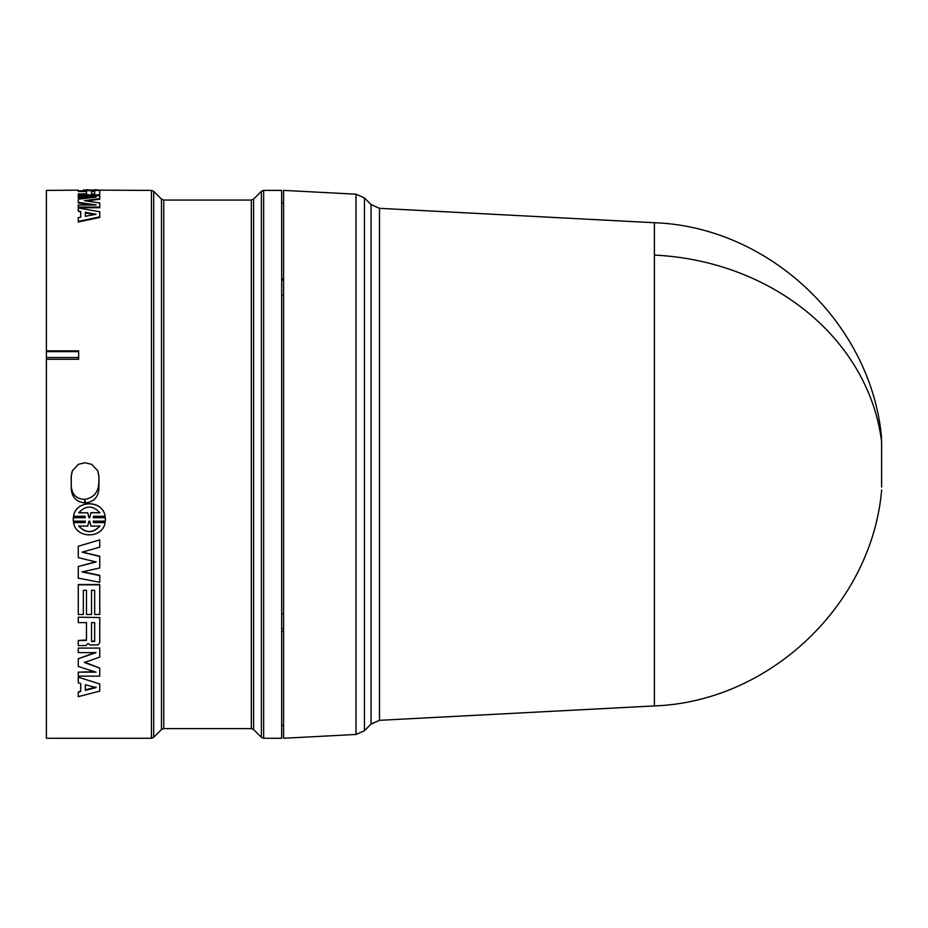 <?xml version="1.0" encoding="UTF-8"?>
<svg xmlns="http://www.w3.org/2000/svg" width="928" height="928" viewBox="0 0 928 928"><rect width="100%" height="100%" fill="white"/><g stroke="black" fill="none" stroke-linecap="round" stroke-linejoin="round"><path stroke-width="1.39" d="M881.6 489.938L881.6 490.552C871.404 605.16 769.312 701.858 654.391 705.918L654.402 222.732L379.506 208.324L379.506 720.325L371.061 724.084L371.061 204.566L379.506 208.324M881.6 487.038L881.6 441.6A241.964 209.542 180 0 0 654.402 255.096M356.004 194.184L283.597 190.391L283.597 738.259L356.004 734.466L364.437 730.707L364.437 197.942L356.004 194.184L356.004 734.466M263.656 190.391L281.66 190.391L281.66 738.259L263.656 738.259L261.383 737.308L261.383 191.33L263.656 190.391L263.656 738.259M78.265 546.244L99.748 539.876L78.265 546.244L78.265 557.612L96.06 561.939L78.265 566.521L78.265 578.121L99.748 582.308L99.748 575.337L82.128 571.671M82.128 552.009L99.748 556.243L99.748 567.948L82.128 571.926L99.748 575.592M78.265 566.521L96.06 561.707M78.265 640.471L86.478 640.007L86.478 622.618L86.478 640.424L78.265 640.471M78.265 617.19L99.748 617.549L78.265 617.19M99.748 642.35L99.748 617.549M80.713 690.989L80.713 683.495L80.713 691.522L78.265 692.149L80.713 690.989M78.265 677.196L99.748 683.948L78.265 677.196M94.679 614.127L94.679 590.301L94.679 614.475L99.748 614.475L99.748 584.512L78.265 584.512L78.265 614.475L83.323 614.475L83.323 590.301L83.323 614.127M86.478 614.127L86.478 590.301L86.478 614.475L91.536 614.475L91.536 590.301L91.536 614.127M78.265 658.787L78.265 666.443L96.06 672.174L78.265 672.174L78.265 676.141L99.748 676.141L99.748 668.102L84.402 662.534L99.748 657.047L99.748 648.092L78.265 648.092L78.265 652.616L96.06 652.616L78.265 658.787L94.807 652.616M78.265 648.092L99.748 648.092M84.402 662.07L99.748 668.102M78.265 672.174L94.528 671.686M73.521 522.603C75.98 538.959 102.66 538.948 105.096 522.603L93.496 522.603L93.252 521.176L105.328 521.176L105.328 517.708L93.252 517.708L93.496 516.27L105.096 516.27C102.672 499.693 75.957 499.716 73.521 516.27L85.121 516.27L85.364 517.708L73.3 517.708L73.3 521.176L85.376 521.176L85.121 522.603L73.521 522.603L85.121 522.464L85.376 521.037M73.196 519.448L73.3 517.58L85.353 517.58M73.521 516.27L73.521 516.154C75.992 499.612 102.672 499.635 105.096 516.154L105.096 516.27M93.264 517.58L105.328 517.58L105.421 519.448M93.252 521.037L93.496 522.464L105.096 522.603M91.71 464.325L97.753 470.716L98.948 476.284L98.936 488.546C98.391 497.048 93.914 501.839 85.492 502.918L84.657 502.918C76.27 501.851 71.781 497.06 71.224 488.546L71.212 476.284L72.407 470.716L78.451 464.325L84.761 462.736L91.71 464.325M78.265 190.159L46.4 190.391L46.4 350.865L78.648 350.865L78.648 359.264L46.4 359.264L46.4 738.259L151.415 738.259L153.7 737.308L153.7 191.33L151.415 190.391L151.415 738.259M281.66 278.841L283.597 278.829M283.597 280.279L281.66 280.291M283.597 295.29L281.66 295.278M281.66 613.698L283.597 613.686M281.66 628.755L283.597 628.766M283.597 631.504L281.66 631.492M90.538 197.734L78.265 197.734L78.265 197.107L96.06 197.107L78.265 199.218L78.265 202.93L92.197 205.018M78.265 202.316L96.06 205.018L78.265 205.018L78.265 207.106L99.748 207.106L99.748 203.058L84.402 200.657L99.748 198.58L99.748 199.207L86.524 200.982M99.748 207.106L99.748 207.71L78.265 207.71L78.265 207.106M80.713 217.198L80.713 212.094L78.265 211.074L80.713 211.503L80.713 217.198L78.265 217.674L78.265 222.012L99.748 217.454L99.748 211.793L78.265 207.976L78.265 211.074M99.748 195.019L99.748 194.393L98.252 195.506L85.933 195.704L78.265 195.704L78.265 195.066L85.933 195.066L85.933 195.704M86.478 191.516L78.265 191.516L78.265 190.878L86.478 190.878L86.478 193.824L78.265 193.929L78.265 195.066M99.748 191.029L99.748 194.37L99.748 190.391L78.265 190.878M99.748 198.58L99.748 195.75L78.265 195.75L78.265 197.107M91.536 190.043L94.679 190.043M94.679 190.159L99.748 190.159L94.679 189.741L94.679 190.391M99.748 190.159L151.415 190.391M83.323 190.043L86.478 190.043M86.478 190.159L91.536 190.159L86.478 189.741L86.478 190.391M78.265 221.444L99.748 216.874M85.933 195.066L88.056 194.544L88.056 195.182M88.056 194.544L88.114 195.182M88.114 194.544L90.225 195.564M90.225 194.938L98.252 194.868L98.252 195.506M98.252 194.868L99.748 194.393M91.536 590.301L94.679 590.301M99.748 584.802L78.265 584.802M83.323 590.301L86.478 590.301M78.265 677.707L78.265 682.834L80.713 683.495M78.265 692.149L78.265 696.673L99.748 691.105L99.748 683.948M78.265 640.888L78.265 645.563L85.933 645.563L88.056 643.487L90.225 645.041L98.252 644.774L99.748 642.768M78.265 617.549L78.265 622.618L86.478 622.618M99.748 540.05L99.748 547.126L82.128 552.206L99.748 556.452M78.648 359.264L78.648 350.865M46.4 350.865L46.4 351.631L78.625 351.631M46.4 359.264L46.4 351.631M71.212 476.284L71.932 472.027M71.224 488.546L71.305 476.076M84.657 502.918L84.796 499.345C76.432 499.102 71.943 494.705 71.305 486.179M84.796 499.345L85.492 502.918M98.936 488.546L98.762 483.558C98.194 492.234 93.728 497.478 85.364 499.299M98.762 483.558L98.948 476.284M97.649 470.484L98.762 475.855M78.625 357.535L46.4 357.535M85.318 212.315L96.06 214.264L85.318 216.305L85.318 212.315M94.679 190.878L94.679 194.08L91.536 194.08L91.536 190.878L94.679 190.878M99.934 512.801L90.898 512.801L89.703 517.708L88.926 517.708L87.719 512.801L78.694 512.801C85.759 505.215 92.846 505.215 99.934 512.801M89.703 521.176L90.898 526.06L99.934 526.06C92.858 533.53 85.782 533.53 78.694 526.06L87.719 526.06L88.926 521.176L89.703 521.176M85.318 684.736L96.06 687.578L85.318 690.362L85.318 684.736L85.318 689.829L96.06 687.056M94.679 622.618L94.679 641.538L91.536 641.538L91.536 622.618L94.679 622.618L94.679 641.12L91.536 641.12L91.536 622.618M85.318 216.305L85.318 212.906L94.482 214.565M91.536 194.08L91.536 191.516L94.679 191.516L94.679 194.08M89.703 517.708L90.898 512.801M90.898 512.685L99.853 512.685M87.719 512.801L78.764 512.685M87.719 512.685L88.926 517.708M89.703 517.58L88.926 517.58M99.934 525.909C92.858 533.368 85.782 533.368 78.694 525.909M253.599 464.325L253.599 729.536L251.326 728.584L251.326 200.054L253.599 199.114L253.599 464.325M251.326 200.054L163.757 200.054L163.757 728.584L161.472 729.536L161.472 199.114L153.7 191.33M87.336 194.892L87.336 195.53M654.402 705.918L379.506 720.325M371.061 724.084L364.437 730.707M253.599 729.536L261.383 737.308M163.757 728.584L251.326 728.584M161.472 729.536L153.7 737.308M654.391 222.732C769.312 226.78 871.404 323.489 881.6 438.086M371.061 204.566L364.437 197.942M283.597 203.278L281.66 203.278M283.597 725.36L281.66 725.36M253.599 199.114L261.383 191.33M163.757 200.054L161.472 199.114"/></g></svg>
